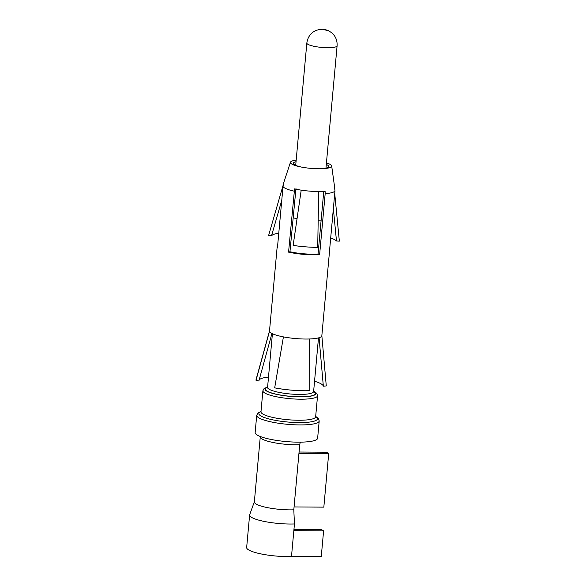 <?xml version="1.0" encoding="UTF-8"?>
<svg xmlns="http://www.w3.org/2000/svg" width="586" height="586" viewBox="0 0 586 586"><rect width="100%" height="100%" fill="white"/><g stroke="black" fill="none" stroke-linecap="round" stroke-linejoin="round"><path stroke-width="0.88" d="M300.699 442.144A3.919 2.102 87.9 0 0 299.732 444.737L293.806 509.813L294.45 523.965L291.491 556.502L321.253 556.7L323.604 530.865L321.289 529.524L293.967 529.341M291.491 556.502A29.41 5.816 -174.8 0 1 261.524 554.019A29.41 5.816 -174.8 0 1 246.655 547.529L249.614 514.991A29.41 5.816 -174.8 0 1 249.68 514.698L254.361 501.784M294.45 523.965A29.41 5.816 -174.8 0 1 264.484 521.481A29.41 5.816 -174.8 0 1 249.614 514.991M293.806 509.813A25.879 5.113 -174.8 0 1 267.436 507.623A25.879 5.113 -174.8 0 1 254.346 501.916L260.272 436.841A25.879 5.113 -174.8 0 0 273.354 442.547A25.879 5.113 -174.8 0 0 299.732 444.737M256.719 415.291A31.366 6.197 -174.8 0 0 287.396 424.308A31.366 6.197 -174.8 0 0 319.202 420.975L317.634 438.203A31.366 6.197 -174.8 0 1 285.829 441.536A31.366 6.197 -174.8 0 1 255.152 432.512L256.719 415.291L257.906 413.035L261.012 411.416M328.277 30.611L323.318 29.593L327.53 30.289C323.457 29.175 325.062 29.161 319.824 29.388L316.154 30.391C310.836 32.728 307.731 36.955 306.837 43.049L295.703 165.384M321.15 220.072A23.132 4.571 -174.8 0 1 318.191 220.226M297.051 218.629A23.132 4.571 -174.8 0 1 293.044 217.816M294.069 506.941L323.831 507.139L328.702 453.542L326.395 452.209L299.065 452.026M298.948 453.344L328.702 453.542M293.842 530.667L323.604 530.865M326.446 162.886A20.708 4.095 -174.8 0 1 331.654 165.838A20.708 4.095 5.2 0 1 331.676 165.97A20.708 4.095 5.2 0 1 320.308 168.761A20.708 4.095 5.2 0 1 301.16 167.025A20.708 4.095 5.2 0 1 290.473 162.725A20.708 4.095 -174.8 0 1 290.473 162.219L283.478 183.403A25.762 5.091 5.2 0 0 283.47 184.033L268.622 235.462L271.523 235.792A33.131 6.549 -174.8 0 1 278.775 233.147M271.523 235.792L281.771 200.244M295.974 188.509L289.953 251.746A23.33 4.615 -174.8 0 0 318.059 253.994L323.582 193.329M323.523 191.454L323.582 193.321M326.299 164.454A17.844 3.523 -174.8 0 1 328.739 166.256A17.844 3.523 -174.8 0 1 328.768 166.373A17.844 3.523 -174.8 0 1 319.604 168.768M301.849 167.156A17.844 3.523 -174.8 0 1 293.264 163.582A17.844 3.523 -174.8 0 1 293.271 163.142A17.844 3.523 -174.8 0 1 296.04 161.699M331.676 165.97L334.738 188.069A25.762 5.091 5.2 0 1 334.752 188.245A25.762 5.091 5.2 0 1 334.672 188.604L334.98 190.816A26.275 5.193 -174.8 0 1 325.179 193.644L325.105 191.366A25.762 5.091 5.2 0 1 323.633 191.454A25.762 5.091 5.2 0 1 296.106 189.241A25.762 5.091 5.2 0 1 294.56 188.912L288.568 252.141L289.953 251.746M325.179 193.644L319.626 254.632L318.059 253.994M334.98 190.816L329.435 251.804A26.275 5.193 5.2 0 0 329.5 251.511A26.275 5.193 5.2 0 0 329.508 251.453L329.508 251.387A26.275 5.193 5.2 0 0 329.486 251.204M283.47 184.033A25.762 5.091 5.2 0 0 283.507 184.136A25.762 5.091 5.2 0 0 283.712 184.517L283.009 186.648L277.456 247.636A26.275 5.193 5.2 0 1 277.259 247.263L277.229 247.197A26.275 5.193 5.2 0 1 277.215 247.153A26.275 5.193 5.2 0 1 277.178 246.75L269.509 330.965A26.275 5.193 -174.8 0 0 269.523 331.251L256.016 380.292A35.292 6.973 -174.8 0 1 256.045 379.669L269.516 330.878M329.5 251.511L321.839 335.727A26.275 5.193 -174.8 0 1 310.089 338.957A26.275 5.193 -174.8 0 1 309.569 338.979A26.275 5.193 -174.8 0 1 283.419 336.884A26.275 5.193 -174.8 0 1 269.553 331.368A26.275 5.193 -174.8 0 1 269.523 331.244M283.419 336.877L274.68 387.859A35.292 6.973 5.2 0 0 309.811 390.679L309.569 338.979M321.846 335.653L326.277 385.932M319.077 337.726L323.347 386.196A32.391 6.402 -174.8 0 0 323.311 386.042A32.391 6.402 -174.8 0 0 314.543 381.244M323.377 386.189L326.27 385.932M288.568 252.141A26.275 5.193 5.2 0 0 290.085 252.463L290.378 252.522A26.275 5.193 5.2 0 0 317.905 254.734L318.191 254.72A26.275 5.193 5.2 0 0 319.626 254.632M277.618 245.922A26.275 5.193 5.2 0 0 277.178 246.75M294.121 191.153A26.275 5.193 -174.8 0 1 283.009 186.648M301.211 190.142L293.147 245.402A36.076 7.127 -174.8 0 0 317.707 247.373L318.696 191.549M290.473 162.219A20.708 4.095 -174.8 0 1 296.186 160.132M334.731 193.563L339.345 241.132L336.481 241.007L333.353 208.667M330.694 237.953A33.131 6.549 -174.8 0 1 336.481 241.007M259.166 379.904A32.391 6.402 -174.8 0 1 268.469 377.054M271.948 333.471L258.858 381.017L256.016 380.292M315.656 416.631A29.41 5.816 -174.8 0 1 287.609 422.008A29.41 5.816 -174.8 0 1 260.99 411.65M260.975 411.819L262.887 390.767A27.447 5.428 -174.8 0 0 289.733 398.656A27.447 5.428 -174.8 0 0 317.561 395.74L315.642 416.793A27.447 5.428 -174.8 0 1 287.814 419.708A27.447 5.428 -174.8 0 1 260.975 411.819L260.975 412.039M313.627 391.331A25.491 5.04 -174.8 0 1 289.938 396.356A25.491 5.04 -174.8 0 1 267.553 387.134M318.491 337.888L313.613 391.521A25.095 4.959 -174.8 0 1 289.945 396.275A25.095 4.959 -174.8 0 1 267.531 387.324A23.132 4.571 -174.8 0 0 290.158 393.975A23.132 4.571 -174.8 0 0 313.613 391.521L313.532 391.814M327.83 30.413L331.39 32.516C335.485 35.885 337.382 40.317 337.096 45.803A15.192 3.003 -174.8 0 1 321.699 47.422A15.192 3.003 -174.8 0 1 306.837 43.049M319.202 420.975L318.432 418.543L315.678 416.39M317.561 395.74L316.777 393.36L313.642 391.14M262.887 390.767L264.081 388.569L267.568 386.95M267.553 387.632L272.409 333.698M337.096 45.803L325.963 168.138"/></g></svg>
